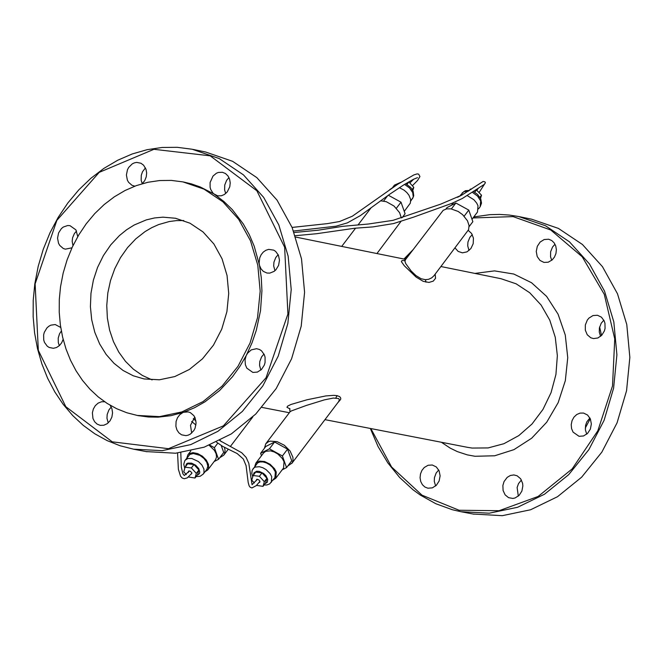 <?xml version="1.0" encoding="UTF-8"?>
<svg xmlns="http://www.w3.org/2000/svg" width="663" height="663" viewBox="0 0 663 663"><rect width="100%" height="100%" fill="white"/><g stroke="black" fill="none" stroke-linecap="round" stroke-linejoin="round"><path stroke-width="0.99" d="M254.327 482.979L251.766 480.169L253.1 475.52L259.399 476.291L264.346 481.711L263.012 486.36L256.531 485.391M256.25 480.75L256.689 479.349L258.802 479.821L259.871 481.164L259.788 482.258L258.918 482.631M188.491 477.004L194.997 478.023L196.323 473.374L191.367 467.962L185.093 467.191L183.775 471.841L186.303 474.609M191.077 474.285L191.905 472.968L190.447 471.277L188.541 471.086L188.3 472.545M264.346 481.711L266.94 478.296L261.984 472.876L255.694 472.106L253.1 475.52M259.399 476.291L261.984 472.876M263.012 486.36L265.598 482.946L266.94 478.296M194.997 478.023L197.591 474.609L198.917 469.968L193.961 464.548L187.687 463.785L185.093 467.191M196.323 473.374L198.917 469.968M191.367 467.962L193.961 464.548M252.744 476.763L251.791 473.332L252.172 470.282L257.576 462.948L259.962 461.937L263.02 461.929L266.41 462.94L269.725 464.829L272.592 467.398L275.36 471.865L274.93 477.584L269.617 483.924L266.882 484.96L264.04 485.009M185.11 460.246L187.853 458.506L191.847 458.481L198.436 461.556L201.95 465.103L203.939 469.056L203.997 472.628L203.276 474.045L206.906 469.271L207.842 466.164L206.798 462.31L203.972 458.465L199.936 455.39L193.364 453.5L189.916 454.412L184.803 460.694L183.775 464.274L184.745 468.41M254.824 466.296L255.852 463.147L259.399 461.1L264.595 461.514L270.098 464.274L274.507 468.675L276.264 471.973L275.8 478.247L273.023 480.095M205.008 471.774L207.768 469.926L208.555 468.376L208.497 464.465L206.317 460.139L202.464 456.252L197.69 453.583L192.941 452.655L189.162 453.649L187.878 454.818L186.85 457.967M255.852 463.147L263.617 452.904L265.747 451.288L270.521 450.857L274.225 451.959L277.863 454.031L282.272 458.431L284.029 461.73L283.557 468.003L275.8 478.247M207.768 469.926L215.541 459.708L216.536 457.08L216.146 453.832L214.414 450.368L209.21 445.304M261.479 455.73L260.609 453.318L269.418 448.826L282.397 455.97L286.565 467.606L282.165 469.843M214.149 461.531L218.55 459.293L214.373 447.674L209.707 445.105M286.565 467.606L291.728 460.777L287.568 449.149L274.59 442.006L265.78 446.497L260.609 453.318M282.397 455.97L287.568 449.149M269.418 448.826L274.59 442.006M221.218 445.511L223.729 452.481L218.55 459.293M214.373 447.674L217.812 443.149M264.421 448.296L265.764 443.787L268.532 441.674L270.388 441.127L277.159 441.657L284.336 445.254L290.087 450.997L292.922 457.304L293.013 460.412L292.068 463.031L287.775 465.998M220.141 440.348L221.293 441.682M224.475 447.343L225.08 450.5L224.533 453.824L223.746 455.191L219.76 457.702M265.764 443.787L290.029 411.806L291.364 410.927L306.331 405.449L324.34 399.88L333.34 398.057L338.652 398.562L339.373 399.764L338.594 401.654L291.761 463.478M290.046 408.93L286.938 407.297L287.659 406.096L291.024 404.455L307.052 399.764L325.881 395.919L333.762 395.339L337.077 395.654L339.746 396.681L340.749 398.123L340.649 399.424L337.351 403.286M404.529 260.518L401.993 260.576L401.372 261.62L404.314 265.78L416.182 277.142L423.251 281.352L428.978 282.421L433.27 281.12L435.558 278.286L435.168 274.159M404.471 259.134L411.052 252.305M473.009 217.953L513.104 216.61L550.762 229.995L582.213 256.788L604.283 294.339L614.742 338.884L612.513 385.949L597.827 430.793L572.169 468.907L538.116 496.463L499.115 510.709L459.069 510.253L422 495.17L391.584 466.992L370.841 428.555M573.064 432.119L571.564 428.588L571.216 424.602L572.053 420.624L573.967 417.118L576.752 414.508L580.067 413.099L583.531 413.057L587.567 415.03L590.36 418.908L591.363 423.939L590.36 429.11L587.559 433.403L583.523 435.972L579.031 436.304L573.064 432.119M552.163 259.929L548.243 262.192L543.983 262.424L539.964 260.426L537.204 256.523L536.251 251.501L537.295 246.338L540.121 242.07L544.174 239.534L548.657 239.235L551.674 240.487L554.127 242.824L555.751 246.006L556.381 249.711L555.942 253.523L554.483 257.053L552.163 259.929M424.27 467.49L428.107 465.26L432.293 465.003L436.312 466.951L439.105 470.813L440.116 475.819L439.138 480.982L436.37 485.275L432.359 487.86L427.9 488.208L424.85 486.998L422.372 484.67L420.715 481.471L420.069 477.758L420.491 473.921L421.941 470.374L424.27 467.49M468.244 230.392L471.625 233.509L473.423 238.116L473.208 243.644L470.904 248.542L467.025 251.849L462.401 252.843L458.158 251.41L455.033 247.937M593.501 338.578L590.741 337.757L587.244 334.74L585.321 330.166L585.346 324.928L587.319 320.08L588.926 318.107L592.987 315.563L597.479 315.256L601.432 317.179L604.2 320.95L604.963 323.312L605.062 328.425L604.391 330.936L601.772 335.246L597.893 337.973L593.501 338.578M502.877 485.49L504.037 481.57L507.187 477.368L510.377 475.479L513.858 474.94L517.132 475.785L520.646 478.769L522.601 483.327L522.858 485.921L521.88 491.084L519.104 495.394L515.076 497.971L512.839 498.443L508.546 497.656L505.107 494.838L503.093 490.512L502.877 485.49M263.998 354.034L261.628 356.818L259.78 361.534L259.556 365.346L260.849 370.07M228.975 177.601L226.613 180.353L224.749 185.018L224.633 190.032L225.718 193.497M76.543 231.031L74.389 233.567L72.582 237.793L72.176 241.249L72.963 245.7M61.336 331.061L59.521 333.812L58.211 338.13L58.311 342.605L59.322 345.68M111.268 407.049L108.923 409.9L107.174 414.524L106.967 418.254L108.218 422.878M145.446 167.913L142.512 171.734L141.285 175.281L141.161 180.245L142.222 183.684M278.178 254.691L275.8 257.468L273.935 262.167L273.686 265.979L274.954 270.703M194.756 417.135L190.496 425.298L191.682 433.096M404.14 260.667L405.35 259.821L404.977 261.355L405.756 263.642L411.135 270.96L415.908 275.551L421.138 278.742L425.431 279.687L428.596 279.305L431.729 277.838L434.041 275.651M403.958 259.026L412.916 249.843M473.763 216.95L489.858 214.663L499.529 214.422L509.143 215.044L518.64 216.528L545.442 225.735L569.459 241.821L589.49 263.982L604.532 291.132L613.822 321.911L616.905 354.804L613.606 388.153L604.109 420.292L588.868 449.63L568.663 474.683L544.497 494.225L517.588 507.278L489.269 513.195L460.959 511.712L452.39 509.748L435.831 503.731L420.292 495.046L412.999 489.75L399.549 477.385L387.805 462.857L378.009 446.439L370.327 428.455M518.317 496.115L517.123 487.529L518.507 483.625L521.391 480.029M600.587 336.365L599.269 332.088L599.393 327.97L601.242 323.179L603.844 320.204M469.014 250.531L467.713 245.824L467.954 242.02L469.86 237.337L472.271 234.603M435.632 485.962L434.282 481.371L434.439 477.65L436.163 473.001L438.707 469.976M551.724 260.302L550.555 256.813L550.638 251.716L552.561 246.992L555.014 244.249M586.738 434.157L585.396 429.939L585.586 425.339L586.821 421.859L589.913 417.972M193.074 149.432L205.58 152.009L232.622 161.324L256.838 177.626L277.026 200.102L292.176 227.641L301.516 258.885L304.582 292.267L301.217 326.13L291.587 358.774L276.181 388.568L255.752 414.035L231.346 433.9L204.163 447.177L175.579 453.227L146.109 451.578M183.626 182.035L191.416 183.891L200.176 186.949L217.696 195.834L221.384 195.767L224.351 194.516L227.227 191.939L229.779 186.784L230.227 182.905L229.597 179.151L227.964 175.91L225.486 173.54L222.445 172.281L218.384 172.446L216.411 173.234L212.989 176.085L210.096 182.54L210.113 187.297L210.735 189.527L213.055 193.248L223.879 201.494L232.315 209.632L243.255 223.903L249.28 234.636L254.202 246.18L259.581 265.59L261.023 268.855L263.302 271.358L266.957 273.04L269.833 273.106L274.109 271.374L275.949 269.742L278.601 265.357L279.479 260.186L278.427 255.214L275.634 251.393L273.744 250.15L268.706 249.371L265.83 250.291L263.236 252.122L261.147 254.716L259.739 257.857L259.142 263.004L261.272 277.606L261.926 290.8L260.518 310.723L256.299 330.307L251.981 342.904L246.089 355.857L245.061 359.744L245.36 364.7L246.843 368.18L252.868 372.432L257.393 372.084L261.479 369.473L264.313 365.106L265.067 362.528L265.076 357.208L264.33 354.746L261.512 350.802L259.581 349.525L256.548 348.688L251.252 349.89L247.597 353.188L239.981 366.283L232.456 376.766L219.519 390.606L204.933 401.853L194.508 407.737L182.831 412.585L179.814 414.657L177.477 417.74L176.085 421.494L175.894 426.35L176.93 429.931L178.902 432.864L181.612 434.837L185.955 435.632L188.209 435.152L190.356 434.099L193.886 430.511L195.088 428.157L196.091 422.903L195.071 417.806L193.861 415.643L190.322 412.61L188.168 411.905L183.659 412.253L170.971 415.66L158.134 417.151L148.529 417.01L138.343 415.643M142.172 183.726L144.708 180.667L146.258 176.839L146.656 172.919L145.984 169.239L143.606 165.211L140.946 163.239L136.653 162.402L134.398 162.858L132.244 163.885L128.688 167.432L127.453 169.769L126.401 175.007L127.362 180.104L128.547 182.275L132.036 185.333L134.813 186.17M104.655 401.77L101.638 401.745L98.141 403.104L95.298 405.665L93.359 408.98L92.389 412.784L92.961 418.51L94.627 421.751L97.13 424.113L100.204 425.348L103.793 425.248L107.207 423.69L110.025 420.848L111.881 417.093L112.561 412.892L111.956 408.781L110.166 405.267M60.723 327.464L55.228 324.538L50.819 325.16L48.764 326.304L46.932 327.928L44.305 332.312L43.634 334.856L43.733 340.044L44.504 342.431L47.297 346.235L49.186 347.47L53.396 348.29L56.554 347.503L59.413 345.605L61.684 342.779L63.142 339.323M77.762 236.616L75.897 229.862L69.98 225.66L67.734 225.519L63.341 227.019L61.419 228.569L58.584 232.912L57.548 238.15L58.518 243.23L59.711 245.401L63.209 248.443L65.339 249.164L71.969 247.805M376.94 253.548L400.933 221.467M401.322 217.945L399.623 212.699L394.037 206.06L386.314 201.701L380.545 200.781M434.033 275.651L468.584 229.688L469.064 225.586L467.481 220.779L462.617 214.663L458.166 211.447L450.948 208.845L446.589 208.878L443.174 210.345L405.35 259.821M519.527 216.71L531.618 219.196L558.412 228.404L582.421 244.481L602.443 266.634L617.477 293.759L626.775 324.53L629.85 357.398L626.56 390.722L617.062 422.845L601.83 452.158L581.633 477.203L557.484 496.728L530.582 509.764L502.281 515.681L473.084 514.024M34.807 283.872L38.197 266.344L43.269 249.263L49.965 232.862L58.195 217.356L67.85 202.969L78.781 189.891L90.864 178.306L103.917 168.369L117.774 160.214L132.235 153.957L147.111 149.689L162.203 147.459L177.294 147.319L192.179 149.25L219.229 158.573L243.454 174.875L263.65 197.367L278.808 224.923L288.148 256.183L291.214 289.59L287.85 323.469L278.211 356.139L262.797 385.957L242.36 411.433L217.936 431.315L190.753 444.608L162.153 450.658L133.57 449.183L120.111 445.76L107.149 440.613L94.834 433.809L83.314 425.422L72.723 415.568L63.176 404.339L54.797 391.883L47.67 378.349L41.877 363.888L37.501 348.663L34.584 332.867L33.15 316.682L33.225 300.281L34.807 283.872M35.131 283.863L56.852 220.373L99.226 172.355L153.94 149.299L210.204 155.838L256.871 190.762L284.634 247.216L287.916 313.989L266.045 377.769L223.39 425.853L168.485 448.694L112.246 441.823L65.819 406.701L38.321 350.337L35.131 283.863M599.625 326.934L601.515 335.511M590.261 418.668L585.288 428.066M60.532 286.756L63.159 273.115L67.112 259.821L72.317 247.05L78.723 234.992L86.223 223.787L94.734 213.61L104.124 204.594L114.285 196.853L125.058 190.496L136.305 185.623L147.874 182.284L159.609 180.543L171.352 180.411L182.93 181.894L204.022 189.129L222.917 201.817L238.672 219.329L250.49 240.793L257.783 265.15L260.178 291.181L257.551 317.577L250.042 343.036L238.025 366.266L222.097 386.115L203.06 401.587L181.861 411.93L159.568 416.621L137.291 415.444L126.832 412.759L116.754 408.748L107.182 403.444L98.232 396.913L89.994 389.231L82.577 380.496L76.054 370.799L70.518 360.266L66.018 349.011L62.62 337.169L60.35 324.878L59.239 312.281L59.297 299.519L60.532 286.756M396.383 208.257L400.999 202.182L405.101 213.776L402.126 217.679M400.999 202.182L388.311 195.22M387.747 195.618L383.637 201.013M469.131 226.605L472.852 221.691L468.774 210.088L455.871 203.019L447.061 207.552L445.95 209.027M468.774 210.088L464.158 216.171M455.871 203.019L451.395 208.92M119.431 235.58L110.762 244.854L103.411 255.57L97.56 267.429L93.384 280.134L90.972 293.328L90.408 306.662L91.701 319.781L94.809 332.337L99.665 343.981L106.121 354.407L114.019 363.332L123.144 370.518L133.246 375.772L144.062 378.946L159.41 379.791L174.767 376.576L189.369 369.465L202.488 358.816L213.461 345.15L221.74 329.155L226.912 311.635L228.718 293.452L227.061 275.535L222.039 258.761L213.892 243.984L203.027 231.934L190.008 223.216L175.463 218.251L162.99 217.166L154.587 217.945L146.258 219.909L134.166 225.022L126.558 229.796L119.431 235.58M183.75 220.547L176.524 220.597L169.297 221.533L158.614 224.583L151.711 227.682L145.081 231.586L135.782 238.871L127.561 247.589L120.5 257.609L114.774 268.689L110.514 280.565L107.82 292.955L106.76 305.552L107.365 318.058L109.61 330.174L113.448 341.611L118.785 352.094L125.489 361.368L133.412 369.216L142.363 375.44L152.117 379.899M404.248 211.373L410.322 203.16L410.67 199.464L408.955 195.229L406.809 192.51L404.065 190.14L399.358 187.695M393.391 187.14L389.554 189.751M467.332 195.66L473.921 199.762L476.697 203.102L477.998 205.754L477.493 212.027L472.006 219.279M457.536 197.284L462.244 194.864M412.817 190.604L413.77 187.322L412.171 189.419M413.77 187.322L408.872 181.935L407.007 184.397M476.307 189.775L481.504 195.195L480.542 198.461M481.504 195.195L479.913 197.301M476.606 189.809L474.741 192.27M469.379 190.347L470.34 189.079L471.41 189.204M253.481 475.023L253.937 472.901L256.631 471.236L259.332 471.401L263.642 473.49L265.996 475.785L267.744 479.457L267.288 482.258L264.985 483.75M196.977 475.412L199.406 473.689L199.795 472.197L198.759 468.608L195.676 465.211L191.574 463.147L187.836 463.105L186.502 463.876L185.491 466.677M253.1 468.575L255.04 467.1L259.399 466.711L262.78 467.713L266.103 469.611L270.131 473.631L271.731 476.647L271.308 482.366M440.945 266.534L501.037 278.717L516.137 283.822L529.712 292.739L541.099 305.038L549.768 320.13L555.271 337.293L557.359 355.7L555.934 374.462L551.052 392.67L542.947 409.452L532.024 423.997L518.806 435.599L503.93 443.704L488.109 447.931L472.114 448.064L467.556 447.343M474.89 273.413L494.54 270.885L513.808 274.043L531.527 282.72L546.585 296.369L558.072 314.171L565.274 335.03L567.743 357.664L565.324 380.67L558.163 402.648L546.71 422.232L531.66 438.226L513.958 449.638L494.681 455.779L475.015 456.277L467.307 454.876L457.362 451.611L450.252 448.155L441.376 442.254M425.431 279.687L425.994 282.181M410.787 200.988L413.264 197.035L412.717 192.552L409.494 187.894L404.521 184.405M399.516 183.104L394.444 185.11L392.778 187.297M472.47 192.386L477.551 196.091L480.658 200.947L480.194 206.674L478.537 208.87M460.487 195.179L463.851 191.615L468.517 191.11M337.077 395.654L335.834 397.941M190.828 450.948L187.878 454.818M223.746 455.191L228.312 449.174M230.326 446.53L252.818 416.919M261.935 407.405L289.333 412.726M324.961 419.646L467.564 447.343M295.748 237.081L405.681 259.382M371.131 207.734L358.211 224.716M355.583 228.171L341.71 246.404M460.959 511.712L473.979 514.198M133.57 449.183L147.004 451.752M137.291 415.444L139.048 415.776M175.944 218.351L175.463 218.251M451.47 205.281L453.434 202.696M412.452 198.792L413.712 195.776L413.223 191.557L410.728 187.48L405.698 183.684M400.626 182.4L394.444 185.11M473.589 191.64L477.617 194.474L480.783 198.999L481.512 203.143L480.194 206.674M462.136 192.999L465.335 190.72L469.628 190.389M203.276 474.045L200.102 476.307L196.024 476.664M289.623 408.483L290.029 411.806M293.543 231.039L336.017 226.199L347.404 222.867L360.324 215.632L389.885 194.11L403.8 184.853L413.322 179.358L417.508 177.651M413.72 179.159L409.842 183.005M292.085 227.426L327.273 223.638L339.506 221.541L352.351 216.204L397.783 184.223L413.861 174.924L417.126 173.897L418.635 174.12L419.936 176.557L417.615 180.419L412.353 185.756M295.275 235.713L316.425 233.732L354.763 228.238L372.987 226.895L393.515 223.572L413.488 217.174L451.801 203.384L462.31 198.502L484.007 184.563M478.23 188.425L476.879 190.115M294.107 232.514L318.141 230.21L342.63 226.332L368.321 224.019L393.026 220.348L440.771 204.121L461.846 195.079L483.136 181.455L484.902 181.844L485.415 182.706L479.084 192.535M177.568 453.044L178.38 469.346L180.551 476.225L182.259 478.056L184.314 478.736L187.314 477.857L191.939 473.15M180.792 452.688L181.339 467.291L182.913 473.838L184.289 475.504L189.527 470.945M191.599 421.477L195.933 424.991M216.511 442.13L222.768 446.431L237.147 453.542L243.304 458.987L246.072 465.625L248.202 482.565L249.147 485.88L250.175 487.239L251.932 487.943L256.332 485.589L259.921 481.33M219.735 440.555L241.705 452.73L246.139 457.404L248.807 463.321L252.064 484.711L257.401 479.258M193.323 418.643L195.941 420.947"/></g></svg>
